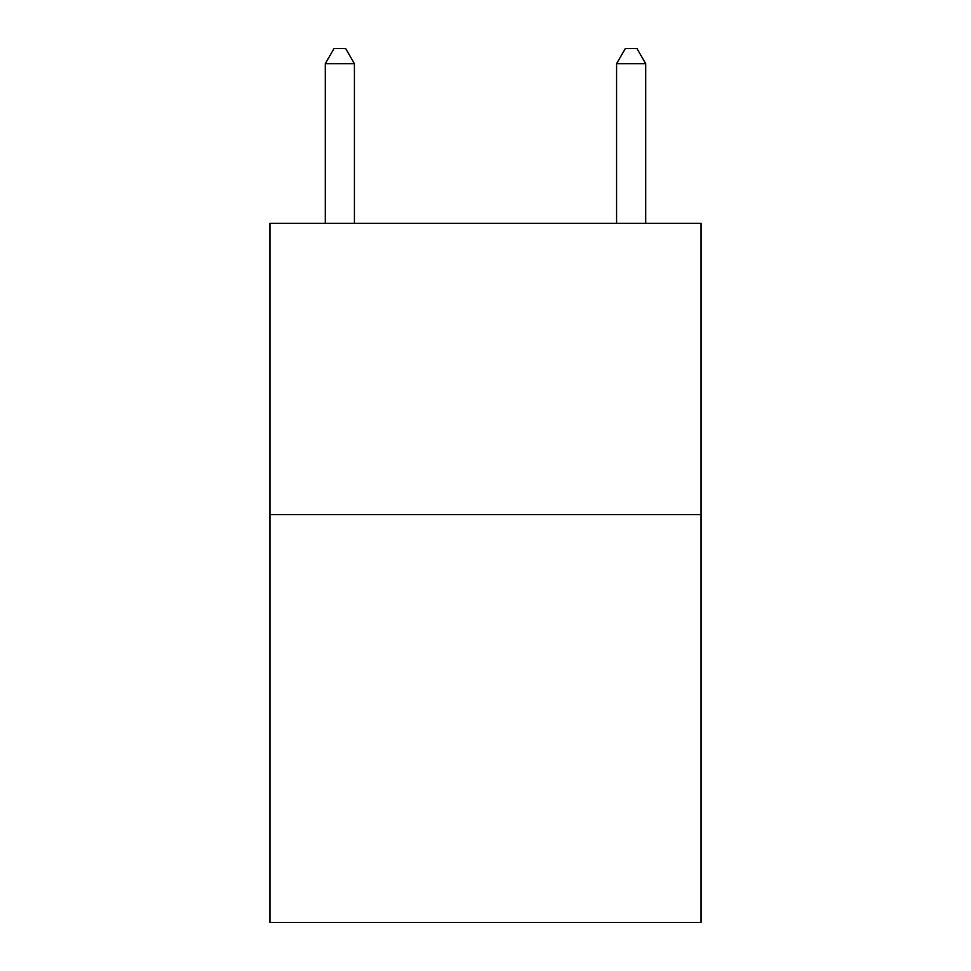 <?xml version="1.0" encoding="UTF-8"?>
<svg xmlns="http://www.w3.org/2000/svg" width="971" height="971" viewBox="0 0 971 971"><rect width="100%" height="100%" fill="white"/><g stroke="black" fill="none" stroke-linecap="round" stroke-linejoin="round"><path stroke-width="1.46" d="M701.062 514.63L701.062 922.45L269.938 922.45L269.938 223.33L701.062 223.33L701.062 514.63L269.938 514.63M354.415 223.33L354.415 63.698L325.285 63.698L325.285 223.33M325.285 63.698L334.024 48.55L345.676 48.55L354.415 63.698M645.715 223.33L645.715 63.698L616.585 63.698L616.585 223.33M616.585 63.698L625.324 48.55L636.976 48.55L645.715 63.698"/></g></svg>
